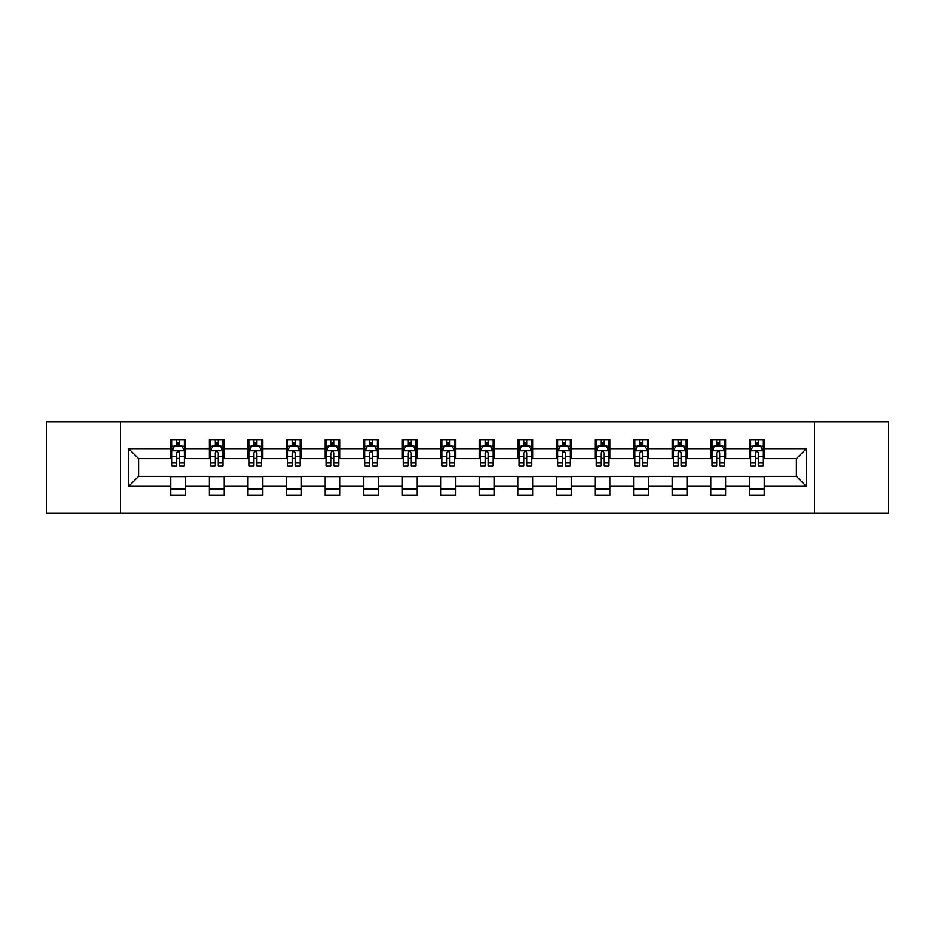 <?xml version="1.0" encoding="UTF-8"?>
<svg xmlns="http://www.w3.org/2000/svg" width="935" height="935" viewBox="0 0 935 935"><rect width="100%" height="100%" fill="white"/><g stroke="black" fill="none" stroke-linecap="round" stroke-linejoin="round"><path stroke-width="1.4" d="M814.537 513.257L888.25 513.257L888.25 421.743L814.537 421.743L814.537 513.257L120.463 513.257L120.463 421.743L46.75 421.743L46.75 513.257L120.463 513.257M814.537 421.743L120.463 421.743M764.327 448.707L764.327 439.672L749.484 439.672L749.484 448.707L725.735 448.707L725.735 439.672L710.892 439.672L710.892 448.707L687.155 448.707L687.155 439.672L672.312 439.672L672.312 448.707L648.563 448.707L648.563 439.672L633.72 439.672L633.72 448.707L609.971 448.707L609.971 439.672L595.139 439.672L595.139 448.707L571.39 448.707L571.39 439.672L556.547 439.672L556.547 448.707L532.798 448.707L532.798 439.672L517.955 439.672L517.955 448.707L494.218 448.707L494.218 439.672L479.375 439.672L479.375 448.707L455.625 448.707L455.625 439.672L440.782 439.672L440.782 448.707L417.045 448.707L417.045 439.672L402.202 439.672L402.202 448.707L378.453 448.707L378.453 439.672L363.61 439.672L363.61 448.707L339.861 448.707L339.861 439.672L325.029 439.672L325.029 448.707L301.28 448.707L301.28 439.672L286.437 439.672L286.437 448.707L262.688 448.707L262.688 439.672L247.845 439.672L247.845 448.707L224.108 448.707L224.108 439.672L209.265 439.672L209.265 448.707L185.516 448.707L185.516 439.672L170.673 439.672L170.673 448.707L128.621 448.707L128.621 486.293L138.52 476.406L170.673 476.406L170.673 495.328L185.516 495.328L185.516 476.406L209.265 476.406L209.265 495.328L224.108 495.328L224.108 476.406L247.845 476.406L247.845 495.328L262.688 495.328L262.688 476.406L286.437 476.406L286.437 495.328L301.28 495.328L301.28 476.406L325.029 476.406L325.029 495.328L339.861 495.328L339.861 476.406L363.61 476.406L363.61 495.328L378.453 495.328L378.453 476.406L402.202 476.406L402.202 495.328L417.045 495.328L417.045 476.406L440.782 476.406L440.782 495.328L455.625 495.328L455.625 476.406L479.375 476.406L479.375 495.328L494.218 495.328L494.218 476.406L517.955 476.406L517.955 495.328L532.798 495.328L532.798 476.406L556.547 476.406L556.547 495.328L571.39 495.328L571.39 476.406L595.139 476.406L595.139 495.328L609.971 495.328L609.971 476.406L633.72 476.406L633.72 495.328L648.563 495.328L648.563 476.406L672.312 476.406L672.312 495.328L687.155 495.328L687.155 476.406L710.892 476.406L710.892 495.328L725.735 495.328L725.735 476.406L749.484 476.406L749.484 495.328L764.327 495.328L764.327 476.406L796.48 476.406L796.48 458.594L764.327 458.594L764.327 448.707L806.379 448.707L806.379 486.293L764.327 486.293M749.484 486.293L725.735 486.293M710.892 486.293L687.155 486.293M672.312 486.293L648.563 486.293M633.72 486.293L609.971 486.293M595.139 486.293L571.39 486.293M556.547 486.293L532.798 486.293M517.955 486.293L494.218 486.293M479.375 486.293L455.625 486.293M440.782 486.293L417.045 486.293M402.202 486.293L378.453 486.293M363.61 486.293L339.861 486.293M325.029 486.293L301.28 486.293M286.437 486.293L262.688 486.293M247.845 486.293L224.108 486.293M209.265 486.293L185.516 486.293M170.673 486.293L128.621 486.293M749.484 448.707L749.484 458.594L725.735 458.594L725.735 448.707M710.892 448.707L710.892 458.594L687.155 458.594L687.155 448.707M672.312 448.707L672.312 458.594L648.563 458.594L648.563 448.707M633.72 448.707L633.72 458.594L609.971 458.594L609.971 448.707M595.139 448.707L595.139 458.594L571.39 458.594L571.39 448.707M556.547 448.707L556.547 458.594L532.798 458.594L532.798 448.707M517.955 448.707L517.955 458.594L494.218 458.594L494.218 448.707M479.375 448.707L479.375 458.594L455.625 458.594L455.625 448.707M440.782 448.707L440.782 458.594L417.045 458.594L417.045 448.707M402.202 448.707L402.202 458.594L378.453 458.594L378.453 448.707M363.61 448.707L363.61 458.594L339.861 458.594L339.861 448.707M325.029 448.707L325.029 458.594L301.28 458.594L301.28 448.707M286.437 448.707L286.437 458.594L262.688 458.594L262.688 448.707M247.845 448.707L247.845 458.594L224.108 458.594L224.108 448.707M209.265 448.707L209.265 458.594L185.516 458.594L185.516 448.707M170.673 448.707L170.673 458.594L138.52 458.594L128.621 448.707M138.52 458.594L138.52 476.406M806.379 486.293L796.48 476.406M796.48 458.594L806.379 448.707M170.673 445.855L171.911 445.855M176.61 445.855L179.578 445.855M184.277 445.855L185.516 445.855M170.673 458.349L171.911 458.349M176.61 458.349L179.578 458.349M184.277 458.349L185.516 458.349M170.673 476.651L185.516 476.651M170.673 489.145L185.516 489.145M209.265 476.651L224.108 476.651M209.265 489.145L224.108 489.145M209.265 445.855L210.504 445.855M215.202 445.855L218.171 445.855M222.869 445.855L224.108 445.855M209.265 458.349L210.504 458.349M215.202 458.349L218.171 458.349M222.869 458.349L224.108 458.349M247.845 476.651L262.688 476.651M247.845 489.145L262.688 489.145M247.845 445.855L249.084 445.855M253.782 445.855L256.751 445.855M261.449 445.855L262.688 445.855M247.845 458.349L249.084 458.349M253.782 458.349L256.751 458.349M261.449 458.349L262.688 458.349M286.437 476.651L301.28 476.651M286.437 489.145L301.28 489.145M286.437 445.855L287.676 445.855M292.375 445.855L295.343 445.855M300.042 445.855L301.28 445.855M286.437 458.349L287.676 458.349M292.375 458.349L295.343 458.349M300.042 458.349L301.28 458.349M325.029 476.651L339.861 476.651M325.029 489.145L339.861 489.145M325.029 445.855L326.257 445.855M330.955 445.855L333.924 445.855M338.634 445.855L339.861 445.855M325.029 458.349L326.257 458.349M330.955 458.349L333.924 458.349M338.634 458.349L339.861 458.349M363.61 476.651L378.453 476.651M363.61 489.145L378.453 489.145M363.61 445.855L364.849 445.855M369.547 445.855L372.516 445.855M377.214 445.855L378.453 445.855M363.61 458.349L364.849 458.349M369.547 458.349L372.516 458.349M377.214 458.349L378.453 458.349M402.202 476.651L417.045 476.651M402.202 489.145L417.045 489.145M402.202 445.855L403.441 445.855M408.139 445.855L411.108 445.855M415.806 445.855L417.045 445.855M402.202 458.349L403.441 458.349M408.139 458.349L411.108 458.349M415.806 458.349L417.045 458.349M440.782 476.651L455.625 476.651M440.782 489.145L455.625 489.145M440.782 445.855L442.021 445.855M446.72 445.855L449.688 445.855M454.387 445.855L455.625 445.855M440.782 458.349L442.021 458.349M446.72 458.349L449.688 458.349M454.387 458.349L455.625 458.349M479.375 476.651L494.218 476.651M479.375 489.145L494.218 489.145M479.375 445.855L480.613 445.855M485.312 445.855L488.28 445.855M492.979 445.855L494.218 445.855M479.375 458.349L480.613 458.349M485.312 458.349L488.28 458.349M492.979 458.349L494.218 458.349M517.955 476.651L532.798 476.651M517.955 489.145L532.798 489.145M517.955 445.855L519.194 445.855M523.892 445.855L526.861 445.855M531.559 445.855L532.798 445.855M517.955 458.349L519.194 458.349M523.892 458.349L526.861 458.349M531.559 458.349L532.798 458.349M556.547 476.651L571.39 476.651M556.547 489.145L571.39 489.145M556.547 445.855L557.786 445.855M562.484 445.855L565.453 445.855M570.151 445.855L571.39 445.855M556.547 458.349L557.786 458.349M562.484 458.349L565.453 458.349M570.151 458.349L571.39 458.349M595.139 476.651L609.971 476.651M595.139 489.145L609.971 489.145M595.139 445.855L596.366 445.855M601.076 445.855L604.045 445.855M608.743 445.855L609.971 445.855M595.139 458.349L596.366 458.349M601.076 458.349L604.045 458.349M608.743 458.349L609.971 458.349M633.72 476.651L648.563 476.651M633.72 489.145L648.563 489.145M633.72 445.855L634.958 445.855M639.657 445.855L642.625 445.855M647.324 445.855L648.563 445.855M633.72 458.349L634.958 458.349M639.657 458.349L642.625 458.349M647.324 458.349L648.563 458.349M672.312 476.651L687.155 476.651M672.312 489.145L687.155 489.145M672.312 445.855L673.551 445.855M678.249 445.855L681.218 445.855M685.916 445.855L687.155 445.855M672.312 458.349L673.551 458.349M678.249 458.349L681.218 458.349M685.916 458.349L687.155 458.349M710.892 476.651L725.735 476.651M710.892 489.145L725.735 489.145M710.892 445.855L712.131 445.855M716.829 445.855L719.798 445.855M724.496 445.855L725.735 445.855M710.892 458.349L712.131 458.349M716.829 458.349L719.798 458.349M724.496 458.349L725.735 458.349M749.484 476.651L764.327 476.651M749.484 489.145L764.327 489.145M749.484 445.855L750.723 445.855M755.422 445.855L758.39 445.855M763.089 445.855L764.327 445.855M749.484 458.349L750.723 458.349M755.422 458.349L758.39 458.349M763.089 458.349L764.327 458.349M179.578 442.886L176.61 442.886M184.277 462.918L179.578 462.918L179.578 466.016L184.277 466.016L184.277 450.927L181.811 445.983L174.389 445.983L171.911 450.927L171.911 466.016L176.61 466.016L176.61 462.918L171.911 462.918M171.911 450.927L171.911 439.672M184.277 450.927L184.277 439.672M176.61 445.983L176.61 439.672M179.578 439.672L179.578 445.983M179.578 462.918L179.578 452.785C178.597 450.88 177.603 450.88 176.61 452.785L176.61 462.918M218.171 442.886L215.202 442.886M222.869 462.918L218.171 462.918L218.171 466.016L222.869 466.016L222.869 450.927L220.391 445.983L212.97 445.983L210.504 450.927L210.504 466.016L215.202 466.016L215.202 462.918L210.504 462.918M210.504 450.927L210.504 439.672M222.869 450.927L222.869 439.672M215.202 445.983L215.202 439.672M218.171 439.672L218.171 445.983M218.171 462.918L218.171 452.785C217.177 450.88 216.184 450.88 215.202 452.785L215.202 462.918M256.751 442.886L253.782 442.886M261.449 462.918L256.751 462.918L256.751 466.016L261.449 466.016L261.449 450.927L258.983 445.983L251.562 445.983L249.084 450.927L249.084 466.016L253.782 466.016L253.782 462.918L249.084 462.918M249.084 450.927L249.084 439.672M261.449 450.927L261.449 439.672M253.782 445.983L253.782 439.672M256.751 439.672L256.751 445.983M256.751 462.918L256.751 452.785C255.769 450.88 254.776 450.88 253.782 452.785L253.782 462.918M295.343 442.886L292.375 442.886M300.042 462.918L295.343 462.918L295.343 466.016L300.042 466.016L300.042 450.927L297.564 445.983L290.142 445.983L287.676 450.927L287.676 466.016L292.375 466.016L292.375 462.918L287.676 462.918M287.676 450.927L287.676 439.672M300.042 450.927L300.042 439.672M292.375 445.983L292.375 439.672M295.343 439.672L295.343 445.983M295.343 462.918L295.343 452.785C294.35 450.88 293.368 450.88 292.375 452.785L292.375 462.918M333.924 442.886L330.955 442.886M338.634 462.918L333.924 462.918L333.924 466.016L338.634 466.016L338.634 450.927L336.156 445.983L328.734 445.983L326.257 450.927L326.257 466.016L330.955 466.016L330.955 462.918L326.257 462.918M326.257 450.927L326.257 439.672M338.634 450.927L338.634 439.672M330.955 445.983L330.955 439.672M333.924 439.672L333.924 445.983M333.924 462.918L333.924 452.785C332.942 450.88 331.948 450.88 330.955 452.785L330.955 462.918M372.516 442.886L369.547 442.886M377.214 462.918L372.516 462.918L372.516 466.016L377.214 466.016L377.214 450.927L374.736 445.983L367.326 445.983L364.849 450.927L364.849 466.016L369.547 466.016L369.547 462.918L364.849 462.918M364.849 450.927L364.849 439.672M377.214 450.927L377.214 439.672M369.547 445.983L369.547 439.672M372.516 439.672L372.516 445.983M372.516 462.918L372.516 452.785C371.522 450.88 370.541 450.88 369.547 452.785L369.547 462.918M411.108 442.886L408.139 442.886M415.806 462.918L411.108 462.918L411.108 466.016L415.806 466.016L415.806 450.927L413.328 445.983L405.907 445.983L403.441 450.927L403.441 466.016L408.139 466.016L408.139 462.918L403.441 462.918M403.441 450.927L403.441 439.672M415.806 450.927L415.806 439.672M408.139 445.983L408.139 439.672M411.108 439.672L411.108 445.983M411.108 462.918L411.108 452.785C410.114 450.88 409.121 450.88 408.139 452.785L408.139 462.918M449.688 442.886L446.72 442.886M454.387 462.918L449.688 462.918L449.688 466.016L454.387 466.016L454.387 450.927L451.921 445.983L444.499 445.983L442.021 450.927L442.021 466.016L446.72 466.016L446.72 462.918L442.021 462.918M442.021 450.927L442.021 439.672M454.387 450.927L454.387 439.672M446.72 445.983L446.72 439.672M449.688 439.672L449.688 445.983M449.688 462.918L449.688 452.785C448.707 450.88 447.713 450.88 446.72 452.785L446.72 462.918M488.28 442.886L485.312 442.886M492.979 462.918L488.28 462.918L488.28 466.016L492.979 466.016L492.979 450.927L490.501 445.983L483.079 445.983L480.613 450.927L480.613 466.016L485.312 466.016L485.312 462.918L480.613 462.918M480.613 450.927L480.613 439.672M492.979 450.927L492.979 439.672M485.312 445.983L485.312 439.672M488.28 439.672L488.28 445.983M488.28 462.918L488.28 452.785C487.287 450.88 486.305 450.88 485.312 452.785L485.312 462.918M526.861 442.886L523.892 442.886M531.559 462.918L526.861 462.918L526.861 466.016L531.559 466.016L531.559 450.927L529.093 445.983L521.672 445.983L519.194 450.927L519.194 466.016L523.892 466.016L523.892 462.918L519.194 462.918M519.194 450.927L519.194 439.672M531.559 450.927L531.559 439.672M523.892 445.983L523.892 439.672M526.861 439.672L526.861 445.983M526.861 462.918L526.861 452.785C525.879 450.88 524.886 450.88 523.892 452.785L523.892 462.918M565.453 442.886L562.484 442.886M570.151 462.918L565.453 462.918L565.453 466.016L570.151 466.016L570.151 450.927L567.674 445.983L560.264 445.983L557.786 450.927L557.786 466.016L562.484 466.016L562.484 462.918L557.786 462.918M557.786 450.927L557.786 439.672M570.151 450.927L570.151 439.672M562.484 445.983L562.484 439.672M565.453 439.672L565.453 445.983M565.453 462.918L565.453 452.785C564.459 450.88 563.478 450.88 562.484 452.785L562.484 462.918M604.045 442.886L601.076 442.886M608.743 462.918L604.045 462.918L604.045 466.016L608.743 466.016L608.743 450.927L606.266 445.983L598.844 445.983L596.366 450.927L596.366 466.016L601.076 466.016L601.076 462.918L596.366 462.918M596.366 450.927L596.366 439.672M608.743 450.927L608.743 439.672M601.076 445.983L601.076 439.672M604.045 439.672L604.045 445.983M604.045 462.918L604.045 452.785C603.052 450.88 602.058 450.88 601.076 452.785L601.076 462.918M642.625 442.886L639.657 442.886M647.324 462.918L642.625 462.918L642.625 466.016L647.324 466.016L647.324 450.927L644.858 445.983L637.436 445.983L634.958 450.927L634.958 466.016L639.657 466.016L639.657 462.918L634.958 462.918M634.958 450.927L634.958 439.672M647.324 450.927L647.324 439.672M639.657 445.983L639.657 439.672M642.625 439.672L642.625 445.983M642.625 462.918L642.625 452.785C641.644 450.88 640.65 450.88 639.657 452.785L639.657 462.918M681.218 442.886L678.249 442.886M685.916 462.918L681.218 462.918L681.218 466.016L685.916 466.016L685.916 450.927L683.438 445.983L676.017 445.983L673.551 450.927L673.551 466.016L678.249 466.016L678.249 462.918L673.551 462.918M673.551 450.927L673.551 439.672M685.916 450.927L685.916 439.672M678.249 445.983L678.249 439.672M681.218 439.672L681.218 445.983M681.218 462.918L681.218 452.785C680.224 450.88 679.242 450.88 678.249 452.785L678.249 462.918M719.798 442.886L716.829 442.886M724.496 462.918L719.798 462.918L719.798 466.016L724.496 466.016L724.496 450.927L722.03 445.983L714.609 445.983L712.131 450.927L712.131 466.016L716.829 466.016L716.829 462.918L712.131 462.918M712.131 450.927L712.131 439.672M724.496 450.927L724.496 439.672M716.829 445.983L716.829 439.672M719.798 439.672L719.798 445.983M719.798 462.918L719.798 452.785C718.816 450.88 717.823 450.88 716.829 452.785L716.829 462.918M758.39 442.886L755.422 442.886M763.089 462.918L758.39 462.918L758.39 466.016L763.089 466.016L763.089 450.927L760.611 445.983L753.189 445.983L750.723 450.927L750.723 466.016L755.422 466.016L755.422 462.918L750.723 462.918M750.723 450.927L750.723 439.672M763.089 450.927L763.089 439.672M755.422 445.983L755.422 439.672M758.39 439.672L758.39 445.983M758.39 462.918L758.39 452.785C757.397 450.88 756.415 450.88 755.422 452.785L755.422 462.918M184.218 450.799L171.97 450.799M171.911 446.275L174.237 446.275M181.951 446.275L184.277 446.275M176.61 456.28L171.911 456.28M184.277 456.28L179.578 456.28M179.578 444.464L176.61 444.464M222.799 450.799L210.562 450.799M210.504 446.275L212.829 446.275M220.543 446.275L222.869 446.275M215.202 456.28L210.504 456.28M222.869 456.28L218.171 456.28M218.171 444.464L215.202 444.464M261.391 450.799L249.142 450.799M249.084 446.275L251.41 446.275M259.124 446.275L261.449 446.275M253.782 456.28L249.084 456.28M261.449 456.28L256.751 456.28M256.751 444.464L253.782 444.464M299.983 450.799L287.735 450.799M287.676 446.275L290.002 446.275M297.716 446.275L300.042 446.275M292.375 456.28L287.676 456.28M300.042 456.28L295.343 456.28M295.343 444.464L292.375 444.464M338.563 450.799L326.327 450.799M326.257 446.275L328.582 446.275M336.308 446.275L338.634 446.275M330.955 456.28L326.257 456.28M338.634 456.28L333.924 456.28M333.924 444.464L330.955 444.464M377.156 450.799L364.907 450.799M364.849 446.275L367.175 446.275M374.888 446.275L377.214 446.275M369.547 456.28L364.849 456.28M377.214 456.28L372.516 456.28M372.516 444.464L369.547 444.464M415.736 450.799L403.499 450.799M403.441 446.275L405.755 446.275M413.48 446.275L415.806 446.275M408.139 456.28L403.441 456.28M415.806 456.28L411.108 456.28M411.108 444.464L408.139 444.464M454.328 450.799L442.08 450.799M442.021 446.275L444.347 446.275M452.061 446.275L454.387 446.275M446.72 456.28L442.021 456.28M454.387 456.28L449.688 456.28M449.688 444.464L446.72 444.464M492.92 450.799L480.672 450.799M480.613 446.275L482.939 446.275M490.653 446.275L492.979 446.275M485.312 456.28L480.613 456.28M492.979 456.28L488.28 456.28M488.28 444.464L485.312 444.464M531.501 450.799L519.264 450.799M519.194 446.275L521.52 446.275M529.245 446.275L531.559 446.275M523.892 456.28L519.194 456.28M531.559 456.28L526.861 456.28M526.861 444.464L523.892 444.464M570.093 450.799L557.844 450.799M557.786 446.275L560.112 446.275M567.825 446.275L570.151 446.275M562.484 456.28L557.786 456.28M570.151 456.28L565.453 456.28M565.453 444.464L562.484 444.464M608.673 450.799L596.437 450.799M596.366 446.275L598.692 446.275M606.418 446.275L608.743 446.275M601.076 456.28L596.366 456.28M608.743 456.28L604.045 456.28M604.045 444.464L601.076 444.464M647.265 450.799L635.017 450.799M634.958 446.275L637.284 446.275M644.998 446.275L647.324 446.275M639.657 456.28L634.958 456.28M647.324 456.28L642.625 456.28M642.625 444.464L639.657 444.464M685.858 450.799L673.609 450.799M673.551 446.275L675.876 446.275M683.59 446.275L685.916 446.275M678.249 456.28L673.551 456.28M685.916 456.28L681.218 456.28M681.218 444.464L678.249 444.464M724.438 450.799L712.201 450.799M712.131 446.275L714.457 446.275M722.171 446.275L724.496 446.275M716.829 456.28L712.131 456.28M724.496 456.28L719.798 456.28M719.798 444.464L716.829 444.464M763.03 450.799L750.782 450.799M750.723 446.275L753.049 446.275M760.763 446.275L763.089 446.275M755.422 456.28L750.723 456.28M763.089 456.28L758.39 456.28M758.39 444.464L755.422 444.464"/></g></svg>
